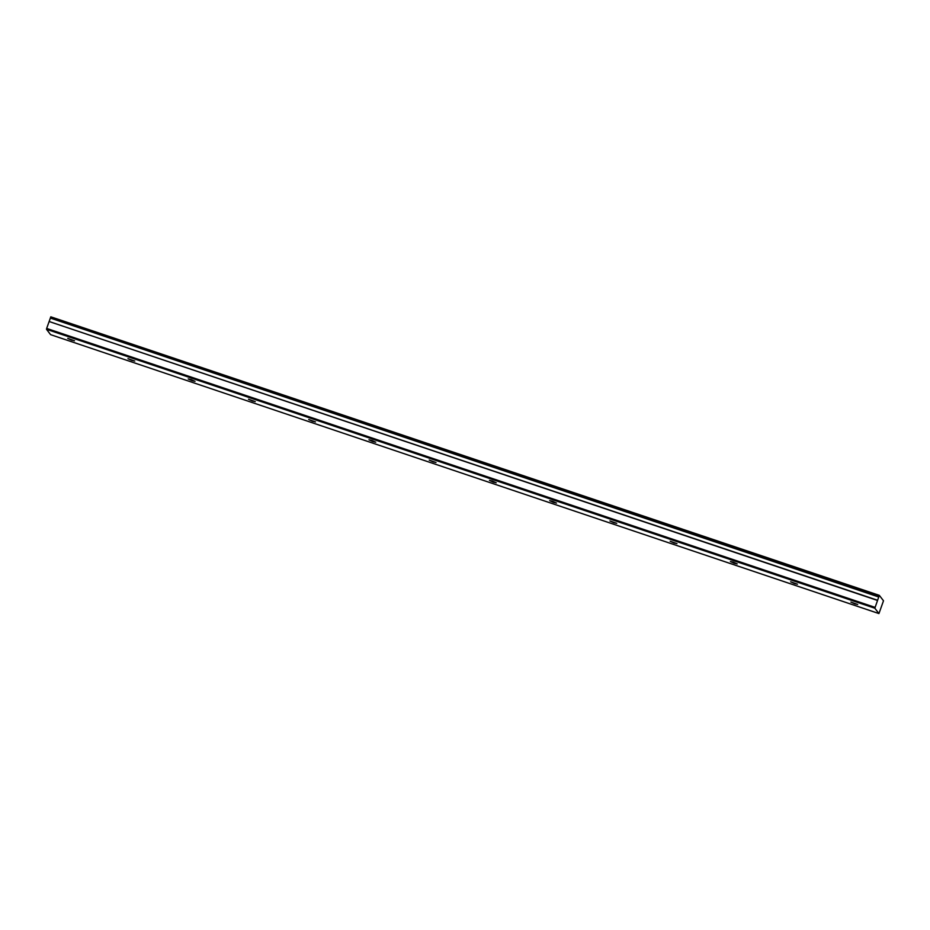 <?xml version="1.0" encoding="UTF-8"?>
<svg xmlns="http://www.w3.org/2000/svg" width="930" height="930" viewBox="0 0 930 930"><rect width="100%" height="100%" fill="white"/><g stroke="black" fill="none" stroke-linecap="round" stroke-linejoin="round"><path stroke-width="1.4" d="M854.682 603.803L857.692 604.488L850.88 602.07L854.682 603.803M71.54 340.101L74.551 340.787L67.727 338.369L71.54 340.101M131.781 360.387L134.792 361.073L127.968 358.654L131.781 360.387M192.022 380.672L195.033 381.358L191.22 379.626L188.209 378.94L192.022 380.672M252.263 400.958L255.273 401.644L248.461 399.226L252.263 400.958M312.503 421.244L315.514 421.929L308.702 419.511L312.503 421.244M372.756 441.529L375.755 442.215L371.954 440.483L368.943 439.797L372.756 441.529M432.996 461.815L436.007 462.501L429.183 460.083L432.996 461.815M493.237 482.1L496.248 482.786L492.435 481.054L489.424 480.368L493.237 482.1M553.478 502.386L556.489 503.072L552.676 501.34L549.665 500.654L553.478 502.386M613.719 522.672L616.73 523.346L609.906 520.94L613.719 522.672M673.959 542.957L676.97 543.632L670.146 541.225L673.959 542.957M734.2 563.231L737.211 563.917L733.398 562.185L730.387 561.511L734.2 563.231M794.441 583.517L797.452 584.203L790.64 581.785L794.441 583.517M874.828 608.208L879.327 595.351L883.5 600.792L878.931 613.567L50.592 334.649L46.5 329.301L874.828 608.208L878.931 613.567M46.5 329.301L46.674 328.43L875.002 607.348M878.745 596.769L50.418 317.851L50.79 316.816L879.327 595.351M46.674 328.43L49.127 321.513L877.455 600.431M877.536 600.245L49.127 321.513M49.209 321.338L50.371 318.072L878.699 596.979M879.117 595.735L50.79 316.816"/></g></svg>
